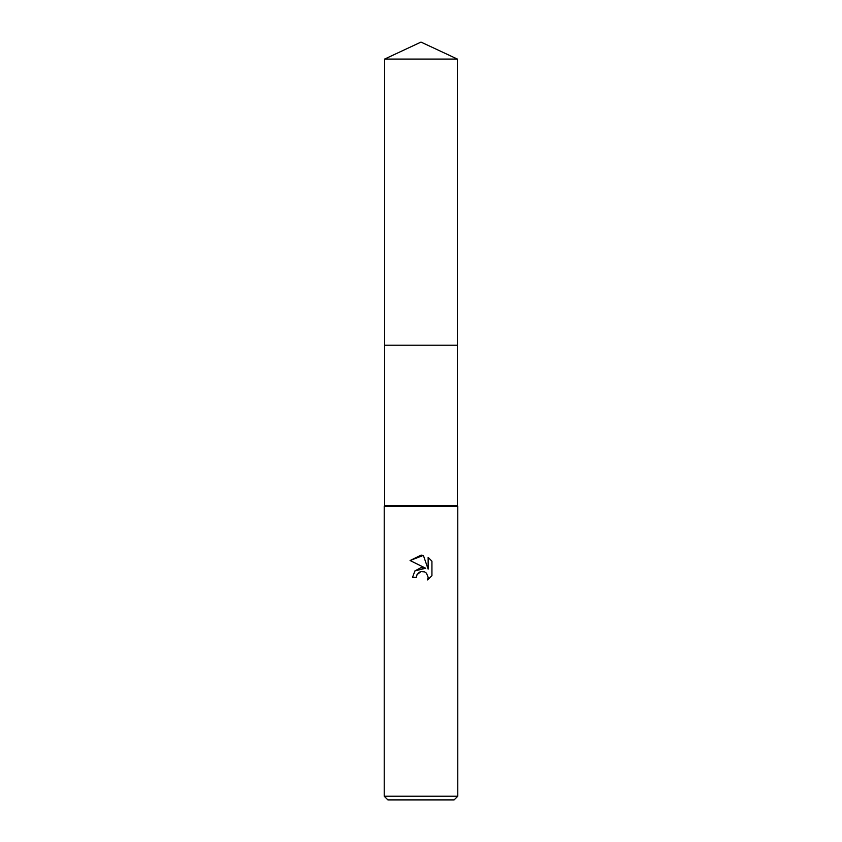 <?xml version="1.0" encoding="UTF-8"?>
<svg xmlns="http://www.w3.org/2000/svg" width="842" height="842" viewBox="0 0 842 842"><rect width="100%" height="100%" fill="white"/><g stroke="black" fill="none" stroke-linecap="round" stroke-linejoin="round"><path stroke-width="1.26" d="M384.583 59.087L457.417 59.087L421 42.1L384.583 59.087L384.583 505.61L457.417 505.61L457.785 506.347L457.785 796.216L384.215 796.216L387.888 799.9L454.112 799.9L457.785 796.216M384.583 505.61L384.215 506.347L457.785 506.347M421 571.55L417.022 574.654L416.401 577.328L412.538 577.328L414.938 570.876L421 567.655L425.684 568.224L410.075 560.53L421 555.141L423.368 555.394L428.136 569.129L428.136 557.362L431.935 561.193L431.935 575.707L427.536 579.917L428.157 577.286L426.441 573.139L424.536 571.865L421 571.55L424.536 571.865L426.441 573.139L428.157 577.286L427.536 579.917L431.935 575.707M416.401 577.328L416.801 575.17M423.368 555.394L410.075 560.53M431.935 561.193L428.136 557.362M425.684 568.224L414.895 570.929M417.022 574.654L419.411 572.16M420.032 571.855L420.853 571.592M384.583 345.22L457.417 345.22L457.417 505.61M457.417 59.087L457.417 345.22M384.215 506.347L384.215 796.216"/></g></svg>
